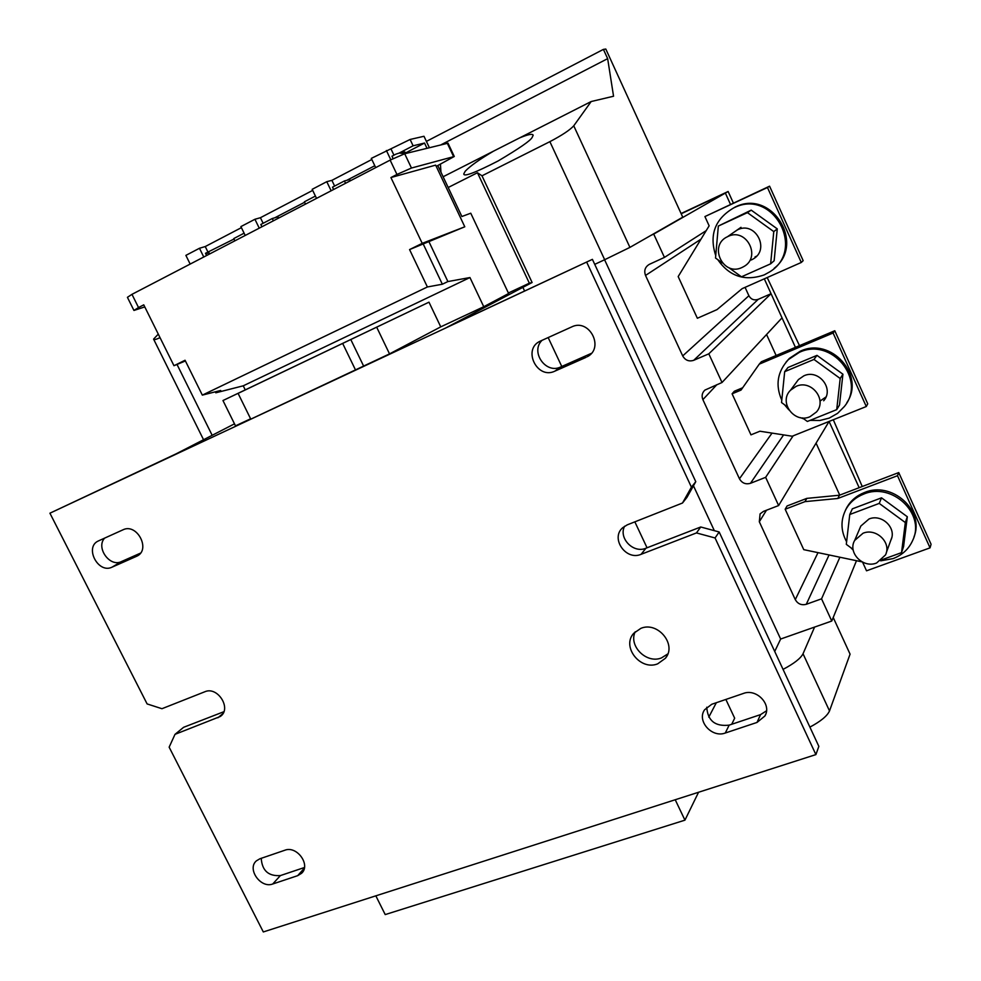 <?xml version="1.0" encoding="UTF-8"?>
<svg xmlns="http://www.w3.org/2000/svg" width="981" height="981" viewBox="0 0 981 981"><rect width="100%" height="100%" fill="white"/><g stroke="black" fill="none" stroke-linecap="round" stroke-linejoin="round"><path stroke-width="1.47" d="M876.597 563.008C862.998 568.649 847.412 552.585 854.672 540.433L863.035 533.235C876.192 527.643 891.815 542.763 885.475 554.976L876.597 563.008M912.33 502.677L912.023 502.002M913.09 504.369L915.739 510.243M809.987 416.717C794.303 423.927 778.227 401.989 790.563 390.18L796.155 386.342C811.262 379.206 827.547 399.794 816.45 411.983L809.987 416.717M849.742 363.865L849.436 363.228M849.62 363.632L852.317 369.616M786.088 362.063L789.386 358.384L800.275 351.21C830.723 336.532 865.794 375.257 846.836 402.7M781.783 400.187C775.149 385.116 777.369 371.566 788.454 359.536L799.368 352.351C831.348 336.912 866.799 379.622 844.347 406.539L837.602 413.344L829.227 418.102L819.822 420.493L810.073 420.371M803.954 418.961L800.435 417.648M788.822 409.837L784.493 404.724M796.253 382.504L798.448 379.549L803.917 375.797C818.657 368.807 834.524 388.856 823.672 400.775M825.965 396.974L820.337 400.849M802.519 417.906L807.363 421.462L836.719 409.629L840.19 378.494L813.972 359.438L784.677 371.664L781.538 402.553L787.289 406.759M784.677 371.664L788.001 367.495L816.989 355.367L842.924 374.202L839.491 405.03L836.719 409.629M840.19 378.494L842.924 374.202M813.972 359.438L816.989 355.367M845.389 510.353L847.044 507.091C851.042 500.371 856.83 495.528 864.433 492.536C891.594 480.715 924.911 510.316 914.034 536.754M846.603 541.794C840.57 530.598 840.472 519.562 846.296 508.685C850.306 501.941 856.119 497.085 863.734 494.093C891.655 481.916 925.463 513.308 912.919 539.906C909.056 548.808 902.422 555.038 893.029 558.618L880.68 560.838M853.212 550.145L850.858 547.717M859.871 528.269L860.828 526.049L868.994 518.998C881.833 513.504 897.051 528.219 890.858 540.163M882.066 559.697L901.539 552.634L905.316 522.542L879.234 503.4L849.754 514.498L846.309 544.357L853.078 549.36M849.754 514.498L852.342 508.845L881.527 497.833L907.327 516.754L903.587 546.552L901.539 552.634M905.316 522.542L907.327 516.754M879.234 503.4L881.527 497.833M742.041 267.482C723.071 276.887 708.11 245.397 727.485 236.715L727.939 236.495C746.185 227.175 761.771 256.936 743.745 266.599L742.041 267.482M784.923 220.198L787.682 226.292M734.892 207.163L735.664 206.819C771.716 188.953 805.855 243.693 774.156 268.328M715.725 255.587C708.993 234.827 715.002 218.922 733.776 207.862L734.548 207.518C773.163 188.536 806.357 250.032 769.545 271.97L764.211 274.901C744.935 281.547 729.459 276.458 717.761 259.646M733.199 232.742L737.577 229.799C755.382 220.7 770.539 249.677 752.954 259.119L751.287 259.977M756.621 256.127L755.002 256.973M728.834 267.666L741.464 276.814L770.637 263.828L773.776 231.602L747.436 212.644L718.337 226.059L715.517 258.015L722.323 262.945M718.337 226.059L751.213 210.142L777.271 228.88L774.144 260.762L770.637 263.828M737.111 230.02L740.998 227.322M773.776 231.602L777.271 228.88M747.436 212.644L751.213 210.142M635.185 631.801C628.318 645.939 646.528 664.076 661.452 657.932L667.84 653.898M223.852 711.716L183.619 727.301L174.998 734.352L220.234 716.51C232.092 708.895 217.708 685.854 204.771 691.789L161.951 708.711L147.113 703.929L49.921 513.198L592.401 259.352L447.091 327.237L532.107 282.503L529.348 283.178L477.453 172.742L481.99 175.807L549.875 141.656C561.941 135.329 569.9 130.044 573.75 125.813L591.175 101.534L519.55 137.929C528.036 134.409 532.573 133.502 533.186 135.219L532.18 137.352C530.721 140.516 519.354 148.389 498.103 160.97C474.963 172.852 463.523 177.144 463.805 173.833L465.178 171.283C469.948 166.181 479.415 159.462 493.566 151.135L443.118 176.764M640.887 628.343C657.797 621.108 677.148 644.676 665.437 658.251L657.675 663.843C640.286 671.029 621.169 646.479 633.836 633.199L640.887 628.343M682.702 355.919L748.883 295.735C751.041 299.45 754.156 300.652 758.215 299.34L693.714 360.309C688.956 361.805 685.278 360.346 682.702 355.919L645.523 275.44C643.818 270.597 645.093 266.881 649.373 264.33L664.444 257.402L653.714 234.079L728.135 191.491L733.359 203.018M767.191 277.562L799.49 345.643M728.135 191.491L681.084 213.527M185.409 360.959L173.968 365.717L185.053 360.248L202.331 395.122L220.688 390.463L215.808 392.805L243.251 385.815L469.948 277.549L483.756 306.722L508.624 293.503L470.757 213.208L461.879 216.507L437.82 165.556M429.347 147.628L423.988 136.273L410.119 139.461L371.296 158.395L375.698 167.616M441.291 144.648L607.656 58.652L603.413 49.381L605.804 49.05L682.751 217.181L629.925 247.384L604.676 259.72L549.875 141.656M440.432 164.232L440.96 172.215M591.175 101.534L613.554 96.236L607.656 58.652M833.298 419.758L862.238 486.515M133.882 310.327L127.42 297.329L131.969 294.337L390.131 160.111L404.699 153.759L448.023 143.189M404.699 153.759L411.468 168.033L454.277 156.482L436.238 166.378M234.913 240.811L233.809 238.555L244.11 233.184M261.927 226.77L260.823 224.49L272.277 218.518L278.04 216.862L278.629 218.089M272.277 218.518L273.392 220.811M305.496 204.122L304.392 201.804L315.416 196.065M333.626 189.492L332.498 187.163L344.429 180.958L349.776 179.535L350.376 180.786M344.429 180.958L345.545 183.3M393.111 158.615L391.971 156.2L395.968 154.115L399.341 153.036L404.859 153.71M202.331 395.122L427.385 286.967L442.345 284.22L447.888 281.559L469.948 277.549M409.567 249.579L422.222 243.349L464.786 226.795L409.567 249.579L427.385 286.967M422.222 243.349L390.916 177.549L396.949 174.446L390.131 160.111M131.969 294.337L138.529 307.544L143.753 304.846L173.968 365.717M428.844 241.485L447.888 281.559M238.089 393.381L428.979 302.173L222.969 400.53L247.077 389.052L238.089 393.381L250.793 419.157L389.531 353.883L440.751 326.857L483.756 306.722M222.969 400.53L235.489 425.864L250.609 418.789M49.921 513.198L176.065 453.86L234.484 423.841M529.348 283.178L508.391 293M243.251 385.815L245.225 389.837M428.979 302.173L440.751 326.857M205.728 253.772L209.063 252.755L209.652 253.944M138.529 307.544L133.956 310.45L144.783 306.906M426.404 141.399L603.413 49.381M160.05 337.685C155.82 339.585 153.661 340.064 153.576 339.119L158.284 334.116M448.182 187.506L477.453 172.742M532.107 282.503L481.99 175.807M524.614 291.026L522.677 286.918M594.731 264.355L604.676 259.72M519.55 137.929L493.566 151.135M708.773 717.148L716.338 702.703M783.046 669.385C794.034 663.585 800.692 658.386 803.034 653.763L829.509 710.918C827.339 715.885 820.803 721.293 809.901 727.117M774.72 651.47L780.643 639.036L814.586 627.08L803.034 653.763M647.043 547.79L634.842 521.843M561.77 366.477L548.158 337.562M675.222 799.748L684.946 820.153L385.214 914.586L375.833 895.837L675.222 799.748M725.866 699.453L734.671 718.19L731.703 724.285M698.558 792.256L684.946 820.153M829.509 710.918L850.073 654.143L833.212 617.49M780.643 639.036L604.59 259.769M814.586 627.08L831.765 621.034L821.551 598.827L806.284 604.296C801.465 605.498 797.798 603.953 795.284 599.636L759.319 521.769L760.091 513.885L763.426 511.408L778.632 505.546L765.646 477.33L750.465 483.302C745.67 484.651 742.004 483.143 739.453 478.777L702.887 399.623C701.427 395.919 702.102 392.743 704.91 390.082L722.016 382.504L708.809 353.822L693.714 360.309M650.894 235.391L653.714 234.079M714.34 530.672L693.457 485.791M725.364 193.073L681.182 213.76L725.364 193.073L730.477 204.355L725.364 193.073M464.786 226.795L435.65 165.127L390.916 177.549M664.444 257.402L706.21 230.633M831.765 621.034L856.487 560.715M839.895 557.233L821.551 598.827M745.07 287.347L748.932 295.833M766.566 334.521L776.13 355.514M816.118 443.253L839.736 495.111M697.356 318.261L678.178 276.568L709.14 225.826L704.922 216.568L767.461 187.518L801.281 262.467L742.176 288.635L717.001 309.616L697.356 318.261M732.096 393.81L741.035 390.082L759.245 364.159L833.102 333L866.284 406.526L792.194 436.226L759.919 431.223L750.968 434.853L732.096 393.81L734.352 391.235L742.666 387.765M862.066 561.88L803.758 549.654L785.168 509.237L787.081 505.963L806.799 498.385L839.442 495.221L898.743 472.572L931.079 544.259L930.049 547.852L866.53 570.807L862.581 562.15M778.632 505.546L829.08 421.45L859.16 487.692M793.114 435.858L765.646 477.33M722.016 382.504L782.029 317.856L771.066 293.711L708.809 353.822M758.215 299.34L771.066 293.711M764.309 278.837L795.432 347.36M704.922 216.568L769.582 186.182L803.169 260.664L801.281 262.467M759.245 364.159L761.366 361.744L834.782 330.744L867.731 403.804L866.284 406.526M785.168 509.237L804.996 501.634L837.835 498.471L897.492 475.711L930.049 547.852M804.996 501.634L806.799 498.385M767.461 187.518L769.582 186.182M833.102 333L834.782 330.744M897.492 475.711L898.743 472.572M837.835 498.471L839.442 495.221M411.468 168.033L396.949 174.446M174.998 734.352L169.149 747.166L263.313 931.95L815.898 754.597L818.853 746.369L719.159 531.972L700.728 526.993L645.927 548.22C633.432 553.762 618.3 538.164 624.59 526.233M815.898 754.597L715.063 537.968L719.159 531.972M715.063 537.968L696.461 532.928L700.728 526.993M696.461 532.928L641.12 554.302C625.927 561.046 610.157 538.25 622.727 527.692L627.251 524.847L682.494 503.02L686.933 497.392L695.774 481.683L592.401 259.352M682.494 503.02L691.421 487.152L695.774 481.683M585.988 357.378L554.866 371.149C537.061 379.917 522.064 349.028 540.335 341.106L571.715 326.906C589.336 317.991 604.836 348.071 587.165 356.79L591.273 353.467M591.359 353.368L560.666 366.968C545.853 374.435 530.01 351.762 542.052 340.321M725.29 733.015C711.912 738.215 696.522 720.888 704.616 709.754L711.752 704.272L743.414 693.444C756.498 688.233 772.047 704.53 764.91 715.983L757.001 722.445L725.29 733.015L729.165 725.131C715.161 726.725 707.693 720.753 706.749 707.227M766.504 710.808L760.569 714.609L729.165 725.131M272.743 883.991C260.676 888.761 246.66 868.835 256.446 860.815L259.94 858.755L284.821 850.245C296.851 845.352 311.075 864.984 301.559 873.311L297.672 875.665L272.743 883.991L280.394 875.579C268.451 876.376 262.062 870.625 261.228 858.314M304.441 867.511L280.394 875.579M136.359 556.399L112.03 567.165C98.063 574.13 84.047 546.895 98.541 540.874L122.944 529.838C136.948 522.689 151.197 549.826 136.825 556.178L138.554 555.087M140.455 553.149L121.386 561.598C109.823 567.521 95.574 547.521 104.66 538.103M691.421 487.152L586.822 262.43M376.741 327.311L389.531 353.883M350.842 339.647L363.595 366.011M342.725 343.558L355.625 370.193M423.314 244.208L442.345 284.22M215.329 391.824L215.808 392.805M402.333 152.3L409.862 152.472M206.599 255.538L205.495 253.294L234.03 239.021M426.968 148.217L424.528 143.054L407.618 151.847M424.528 143.054L413.111 145.801L410.119 139.461M399.144 153.061L413.111 145.801M346.759 180.332L374.803 165.74M274.778 217.807L304.613 202.27M190.167 264.073L185.887 255.379L199.474 248.267L205.237 246.55L241.412 227.641M245.213 235.452L240.897 226.599L254.925 219.266L260.419 217.708L312.694 190.388M316.532 198.383L312.179 189.321L326.771 181.681L331.897 180.357L371.824 159.486M334.631 186.059L331.897 180.357M331.149 190.78L326.771 181.681M263.129 223.288L260.419 217.708M259.254 228.156L254.925 219.266M208.156 252.485L205.237 246.55M203.766 257.01L199.474 248.267M393.945 155.17L391.186 149.357M390.794 159.78L386.391 150.498M573.75 125.813L629.925 247.384M177.021 364.454L212.166 435.306M829.068 554.964L806.284 604.296M716.89 384.662L702.887 399.623M739.453 478.777L772.035 433.099M766.468 510.23L759.319 521.769M795.284 599.636L817.995 552.646M701.023 239.131L645.523 275.44M783.611 434.902L750.465 483.302M453.578 156.58L447.262 143.165M217.905 717.773L222.981 713.518M641.12 554.302L645.927 548.22M554.866 371.149L560.666 366.968M757.001 722.445L760.569 714.609M297.672 875.665L304.318 868.21M112.03 567.165L121.386 561.598M860.828 526.049L854.672 540.433M891.643 538.005L886.272 552.781M798.448 379.549L790.563 390.18M789.386 358.384L788.454 359.536M847.044 507.091L846.296 508.685M737.136 230.008L727.485 236.715M735.664 206.819L734.548 207.518M667.031 655.737L665.437 658.251M203.558 439.733L153.784 339.524M454.277 156.482L447.974 143.091M220.234 716.51L221.338 715.59M587.165 356.79L590.366 354.423M764.91 715.983L765.805 713.996M301.559 873.311L302.393 872.367M136.825 556.178L138.149 555.381M404.38 151.797L399.341 153.036"/></g></svg>
